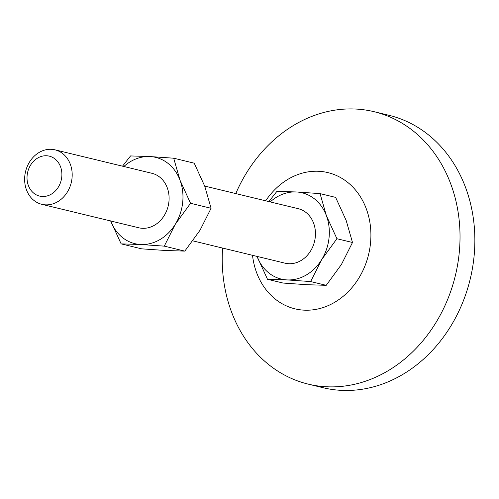 <?xml version="1.0" encoding="UTF-8"?>
<svg xmlns="http://www.w3.org/2000/svg" width="499" height="499" viewBox="0 0 499 499"><rect width="100%" height="100%" fill="white"/><g stroke="black" fill="none" stroke-linecap="round" stroke-linejoin="round"><path stroke-width="0.75" d="M70.328 164.271A28.025 23.509 103.6 0 1 66.186 193.818A28.025 23.509 103.6 0 1 41.822 204.322A28.025 23.509 103.6 0 1 26.491 189.894A28.025 23.509 103.6 0 1 30.639 160.347A28.025 23.509 103.6 0 1 55.002 149.837A28.025 23.509 103.6 0 1 70.328 164.271M41.822 204.322L138.734 227.775A28.025 23.509 -76.4 0 0 163.098 217.265A28.025 23.509 -76.4 0 0 167.24 187.718A28.025 23.509 -76.4 0 0 151.914 173.29L55.002 149.837M60.529 166.728A20.553 17.24 103.6 0 1 51.222 194.217A20.553 17.24 103.6 0 1 28.381 185.522A20.553 17.24 103.6 0 1 37.693 158.033A20.553 17.24 103.6 0 1 60.529 166.728M192.857 240.867L285.091 263.185A28.025 23.509 -76.4 0 0 309.455 252.675A28.025 23.509 -76.4 0 0 313.597 223.134A28.025 23.509 -76.4 0 0 298.271 208.701L204.684 186.058M265.693 200.816A70.072 58.77 103.6 0 1 366.26 208.701A70.072 58.77 103.6 0 1 334.517 302.4A70.072 58.77 103.6 0 1 256.661 272.753A70.072 58.77 103.6 0 1 252.513 255.301M235.778 193.581A140.138 117.546 103.6 0 1 374.082 111.695A140.138 117.546 103.6 0 1 450.722 183.857A140.138 117.546 103.6 0 1 429.995 331.579A140.138 117.546 103.6 0 1 308.17 384.111A140.138 117.546 103.6 0 1 231.53 311.956A140.138 117.546 103.6 0 1 222.598 248.065M374.082 111.695L388.914 115.281A140.138 117.546 103.6 0 1 465.555 187.443A140.138 117.546 103.6 0 1 444.827 335.166A140.138 117.546 103.6 0 1 323.003 387.704L308.17 384.111M346.163 220.446L335.634 197.386L320.052 193.612L326.383 215.662L336.912 238.715L352.5 242.489L346.163 220.446M336.912 238.715L321.68 259.63L310.64 281.555L286.975 279.908L267.501 279.284L283.089 283.052L306.754 284.692L326.221 285.322L341.459 264.414L352.5 242.489M310.64 281.555L326.221 285.322M267.501 279.284L256.973 256.224M268.874 201.584L276.914 191.348L296.387 191.972L320.052 193.612M257.041 256.399A44.38 37.219 -76.4 0 0 286.975 279.908A44.38 37.219 -76.4 0 0 321.68 259.63A44.38 37.219 -76.4 0 0 326.383 215.662A44.38 37.219 -76.4 0 0 296.387 191.972A44.38 37.219 -76.4 0 0 270.221 201.914M110.684 220.988A44.38 37.219 -76.4 0 0 140.618 244.498L164.283 246.138L175.324 224.219L190.556 203.305L180.027 180.245L173.696 158.202L194.223 163.173L204.752 186.227L211.083 208.276L200.049 230.195L184.811 251.109L165.337 250.479L141.672 248.839L121.145 243.874L140.618 244.498A44.38 37.219 -76.4 0 0 175.324 224.219A44.38 37.219 -76.4 0 0 180.027 180.245A44.38 37.219 -76.4 0 0 150.031 156.561A44.38 37.219 -76.4 0 0 123.864 166.504M110.616 220.814L121.145 243.874M173.696 158.202L150.031 156.561L130.557 155.931L122.517 166.173M190.556 203.305L211.083 208.276M164.283 246.138L184.811 251.109"/></g></svg>

